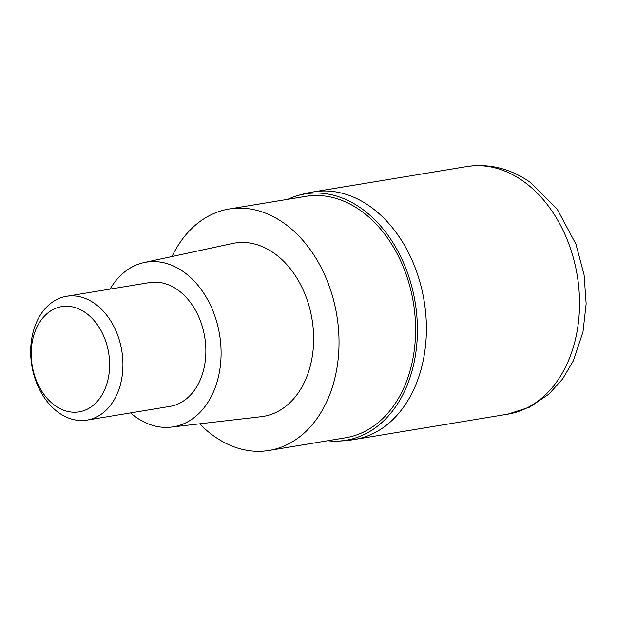 <?xml version="1.0" encoding="UTF-8"?>
<svg xmlns="http://www.w3.org/2000/svg" width="617" height="617" viewBox="0 0 617 617"><rect width="100%" height="100%" fill="white"/><g stroke="black" fill="none" stroke-linecap="round" stroke-linejoin="round"><path stroke-width="0.93" d="M466.814 166.551L313.691 191.856A125.49 91.177 80.6 0 1 369.876 206.34A125.49 91.177 80.6 0 1 426.054 339.365A125.49 91.177 80.6 0 1 354.605 439.481L507.729 414.184A125.49 91.177 -99.4 0 0 579.186 314.068A125.49 91.177 -99.4 0 0 523.008 181.043A125.49 91.177 -99.4 0 0 466.814 166.551C489.381 163.258 510.552 168.541 530.327 182.393L557.066 208.947L575.923 244.07L584.106 274.981L586.15 303.772L582.988 331.884L573.424 360.667L562.665 378.9L548.929 394.109L529.61 407.166L507.729 414.184M327.735 440.746A124.865 90.722 -99.4 0 0 336.365 441.147A124.865 90.722 -99.4 0 0 416.529 347.101A124.865 90.722 -99.4 0 0 361.192 208.299A124.865 90.722 -99.4 0 0 295.882 196.152A124.865 90.722 -99.4 0 0 287.838 199.306M295.882 196.152A125.49 125.49 0 0 1 313.667 191.856A125.49 91.177 80.6 0 1 369.876 206.34A125.49 91.177 80.6 0 1 426.054 339.358A125.49 91.177 80.6 0 1 354.613 439.481A125.49 125.49 0 0 1 336.365 441.147M269.02 450.449L345.582 437.792A122.359 88.902 -99.4 0 0 415.249 340.183A122.359 88.902 -99.4 0 0 360.482 210.482A122.359 88.902 -99.4 0 0 305.693 196.36L229.131 209.009A122.359 88.902 80.6 0 1 283.913 223.13A122.359 88.902 80.6 0 1 338.687 352.831A122.359 88.902 80.6 0 1 269.02 450.449A122.359 88.902 80.6 0 1 214.23 436.319A122.359 88.902 80.6 0 1 199.661 423.833M172.012 256.518A122.359 88.902 80.6 0 1 229.131 209.009M171.233 427.118L261.168 416.706A87.845 63.829 -99.4 0 0 313.297 347.826A87.845 63.829 -99.4 0 0 274.087 253.201A87.845 63.829 -99.4 0 0 232.54 243.476L144.046 262.549A83.457 60.636 80.6 0 1 183.511 271.781A83.457 60.636 80.6 0 1 220.763 361.678A83.457 60.636 80.6 0 1 171.233 427.118A83.457 60.636 80.6 0 1 135.987 417.192A83.457 60.636 80.6 0 1 130.534 412.912M110.081 289.095A83.457 60.636 80.6 0 1 144.046 262.549M87.036 420.1L169.976 406.395A62.749 45.589 -99.4 0 0 205.7 356.333A62.749 45.589 -99.4 0 0 177.619 289.82A62.749 45.589 -99.4 0 0 149.522 282.578L66.574 296.283A62.749 45.589 80.6 0 1 94.671 303.525A62.749 45.589 80.6 0 1 122.76 370.038A62.749 45.589 80.6 0 1 87.036 420.1A62.749 45.589 80.6 0 1 58.939 412.858A62.749 45.589 80.6 0 1 30.85 346.345A62.749 45.589 80.6 0 1 66.574 296.283M55.237 405.708A53.332 38.755 80.6 0 1 34.274 333.751A53.332 38.755 80.6 0 1 85.609 312.78A53.332 38.755 80.6 0 1 106.571 384.738A53.332 38.755 80.6 0 1 55.237 405.708"/></g></svg>
